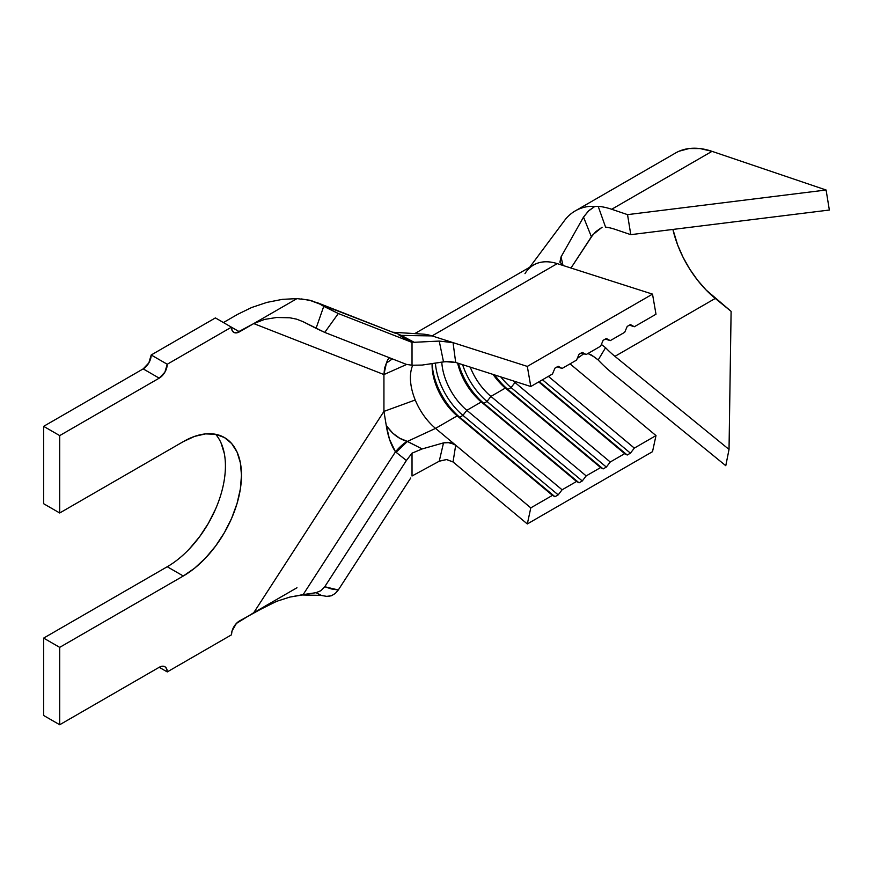 <?xml version="1.0" encoding="UTF-8"?>
<svg xmlns="http://www.w3.org/2000/svg" width="873" height="873" viewBox="0 0 873 873"><rect width="100%" height="100%" fill="white"/><g stroke="black" fill="none" stroke-linecap="round" stroke-linejoin="round"><path stroke-width="1.31" d="M387.35 426.886L392.883 433.281L399.736 438.268L407.451 441.4L435.54 428.381L457.212 415.864L459.722 417.229L457.212 415.864L552.467 495.362L554.977 496.726L459.722 417.229L554.977 496.726L558.196 494.871L554.977 496.726L552.467 495.362L530.795 507.868L527.314 523.953L453.043 461.97L446.703 459.536L439.239 461.217L443.517 442.884L450.01 442.589L455.695 445.197L530.795 507.868L552.467 495.362L457.212 415.864A45.396 26.212 60 0 1 432.091 365.176A45.396 26.212 60 0 1 432.113 363.572A49.936 28.831 -120 0 0 459.722 417.229L462.93 415.373L558.196 494.871L562.103 489.797L558.196 494.871L462.93 415.373A49.936 28.831 60 0 1 435.42 363.081A49.936 28.831 -120 0 0 462.93 415.373L466.837 410.31A45.396 26.212 60 0 1 441.793 362.131A45.396 26.212 -120 0 0 466.837 410.31L562.103 489.797L576.551 481.459L579.061 482.824L576.551 481.459L481.285 401.962L483.795 403.326L579.061 482.824L582.269 480.968L579.061 482.824L483.795 403.326A49.936 28.831 60 0 1 458.456 363.354A49.936 28.831 -120 0 0 483.795 403.326L487.014 401.471L582.269 480.968L586.176 475.905L582.269 480.968L487.014 401.471A49.936 28.831 60 0 1 462.625 364.685A49.936 28.831 -120 0 0 487.014 401.471L490.921 396.407A45.396 26.212 60 0 1 470.241 367.118A45.396 26.212 -120 0 0 490.921 396.407L586.176 475.905L600.624 467.557L603.134 468.921L600.624 467.557L505.358 388.059L507.879 389.423L603.134 468.921L606.342 467.066L603.134 468.921L507.879 389.423A49.936 28.831 60 0 1 494.729 374.964A49.936 28.831 -120 0 0 507.879 389.423L511.087 387.568L606.342 467.066L610.249 462.003L624.697 453.654L610.249 462.003L514.994 382.505L610.249 462.003L606.342 467.066L511.087 387.568A49.936 28.831 60 0 1 500.764 376.896A49.936 28.831 -120 0 0 511.087 387.568L514.994 382.505A45.396 26.212 60 0 1 513.084 380.835A45.396 26.212 -120 0 0 514.994 382.505L511.087 387.568L507.879 389.423L505.358 388.059L490.921 396.407L586.176 475.905L600.624 467.557L505.358 388.059A45.396 26.212 60 0 1 493.07 374.43A45.396 26.212 -120 0 0 505.358 388.059L490.921 396.407L487.014 401.471L483.795 403.326L481.285 401.962L466.837 410.31L562.103 489.797L576.551 481.459L481.285 401.962A45.396 26.212 60 0 1 457.605 363.07A45.396 26.212 -120 0 0 481.285 401.962L466.837 410.31L462.93 415.373L459.722 417.229A49.936 28.831 60 0 1 432.135 363.572A45.396 26.212 -120 0 0 457.212 415.864L435.54 428.381L455.695 445.197L453.043 461.97L527.314 523.953L652.513 451.668L655.994 435.583L570.036 363.855L655.994 435.583L634.333 448.1L655.994 435.583L652.513 451.668L527.314 523.953L530.795 507.868L435.54 428.381A45.396 26.212 60 0 1 415.232 399.998A45.396 26.212 60 0 1 412.689 365.307A45.396 26.212 60 0 0 415.232 399.998L383.934 411.401L253.737 612.715L236.397 623.431L232.054 630.95L231.443 634.846L167.245 671.915L166.634 668.729L164.888 666.721L162.291 666.219L159.213 667.288L59.702 724.743L59.702 647.362L183.297 576.005L194.646 568.159L205.559 558.033L215.62 546.018L224.437 532.574L231.672 518.213L237.052 503.492L240.359 488.978L241.483 475.228L240.359 462.766L237.052 452.072L231.672 443.56L224.437 437.559L215.62 434.285L205.559 433.892L194.646 436.369L183.297 441.629L59.702 512.986L59.702 435.605L159.213 378.151L164.888 372.16L167.245 364.248L231.443 327.179L232.054 330.376L233.8 332.373L236.397 332.886L253.737 323.577L383.934 374.561L383.934 411.401L386.204 425.129C387.939 436.391 391.028 445.274 395.491 451.81L406.403 460.497L412.023 453.163L422.15 448.94L407.069 441.301A34.047 19.795 130.5 0 0 395.491 451.81L407.069 441.301C398.688 438.988 391.737 433.597 386.204 425.129L389.533 439.414L395.491 451.81L303.127 594.622L316.059 592.669L320.904 590.705L324.756 586.732L406.403 460.497L412.023 453.163L412.023 476.003L439.239 461.217L412.023 476.003L412.023 453.163L422.15 448.94L443.517 442.884L447.271 442.349L454.386 444.259M396.178 333.224L401.22 335.385L399.212 335.167L401.373 335.461L399.026 335.068A11.349 6.929 120.3 0 0 401.22 335.385L432.048 335.909L453.043 342.631L432.048 335.909L557.247 263.624L652.513 294.125L527.314 366.409L453.043 342.631L455.695 362.459L445.361 361.651L422.15 365.067L412.023 365.23L422.15 365.067L443.517 361.869L439.239 341.081L453.043 342.631L527.314 366.409L530.795 386.51L455.695 362.459L530.795 386.51L552.467 374.004L554.977 368.122L558.196 366.278L562.103 368.439L557.17 366.867L562.103 368.439L576.551 360.102L579.061 354.231L582.269 352.376L586.176 354.536L581.243 352.965L586.176 354.536L600.624 346.199L603.134 340.328L606.342 338.473L610.249 340.645L605.327 339.062L610.249 340.645L624.697 332.297L627.207 326.426L630.426 324.57L634.333 326.742L629.4 325.16L634.333 326.742L655.994 314.225L652.513 294.125L527.314 366.409L530.795 386.51L552.467 374.004L554.977 368.122L558.196 366.278L562.103 368.439L576.551 360.102L579.061 354.231L582.269 352.376L586.176 354.536L600.624 346.199L603.134 340.328L606.342 338.473L610.249 340.645L624.697 332.297L627.207 326.426L630.426 324.57L634.333 326.742L655.994 314.225L652.513 294.125L557.247 263.624A68.094 39.318 -120 0 0 533.665 264.966L414.751 333.617M548.375 376.361L634.333 448.1L630.426 453.163L627.207 455.019L624.697 453.654L538.739 381.927L624.697 453.654L627.207 455.019L539.263 381.621L627.207 455.019L630.426 453.163L542.471 379.777L630.426 453.163L634.333 448.1L548.375 376.361M410.725 478.011L338.298 589.995L410.725 478.011M524.989 273.631A68.094 39.318 60 0 1 557.247 263.624L432.048 335.909L401.373 335.461L414.162 342.292L410.321 341.649L412.023 342.391L338.298 313.527L319.725 304.011L395.054 333.137M401.045 335.287L414.162 342.292L439.239 341.081L414.162 342.292L410.321 341.649L399.179 335.156L412.023 342.391L338.298 313.527L324.756 332.417L406.403 364.39L412.023 365.23L406.403 364.39L324.756 332.417L303.127 321.711L316.059 328.346L323.741 306.336L319.725 304.011L309.369 300.159L296.984 298.61L239.475 331.816L231.443 327.179L167.245 364.248L151.193 354.984L215.402 317.914L239.475 331.816A11.349 6.548 -60 0 1 233.8 332.373A11.349 6.548 -60 0 1 231.443 327.179L215.402 317.914L151.193 354.984L167.245 364.248A11.349 6.548 -60 0 1 159.213 378.151L59.702 435.605L59.702 512.986L43.65 503.721L43.65 426.34L59.702 435.605L43.65 426.34L143.172 368.886L159.213 378.151L143.172 368.886L148.847 362.895L151.193 354.984A11.349 6.548 120 0 1 143.172 368.886L43.65 426.34L43.65 503.721L59.702 512.986L183.297 441.629A82.291 47.513 -60 0 1 224.437 437.559A82.291 47.513 -60 0 1 237.052 503.492A82.291 47.513 -60 0 1 183.297 576.005L167.245 566.741A82.291 47.513 120 0 0 218.556 501.593A82.291 47.513 120 0 0 215.62 434.285M389.653 357.548L387.677 359.785L386.39 363.124L392.348 358.879L386.39 363.124L384.556 368.231L383.934 374.561L253.737 323.577L264.519 319.42L276.654 317.488L289.825 317.783L296.58 319.147L303.127 321.711L296.58 319.147L289.825 317.783L276.654 317.488L264.519 319.42L253.737 323.577L296.984 298.61L282.405 299.352L296.984 298.61M389.402 357.723L387.667 359.818M407.451 441.4L396.091 452.301L395.491 451.81L303.127 594.622L289.858 597.077L276.665 601.322L253.737 612.715L296.984 587.747L253.737 612.715L383.934 411.401L415.232 399.998A45.396 26.212 60 0 0 435.54 428.381L407.451 441.4L422.15 448.94L443.517 442.884L439.239 461.217L446.441 459.525L453.043 461.97L455.695 445.197M167.245 566.741L43.65 638.098L167.245 566.741L183.297 576.005L59.702 647.362L43.65 638.098L43.65 715.478L43.65 638.098L59.702 647.362L59.702 724.743L43.65 715.478L59.702 724.743L159.213 667.288L167.245 671.915L231.443 634.846A11.349 6.548 -60 0 1 239.475 620.954L269.724 604.302M326.491 596.401L331.489 595.735L335.287 593.433L338.298 589.995L331.282 588.926L324.756 586.732L406.403 460.497L396.091 452.301M251.708 307.482L237.685 314.313L223.423 322.552L237.685 314.313L251.708 307.482L266.952 302.385L282.405 299.352M266.232 302.571L266.952 302.385M189.506 548.768L199.568 536.753L208.385 523.309L215.62 508.948M224.306 453.491L221 442.807M412.023 365.23L412.023 342.391L412.023 365.23M319.747 595.048L321.646 595.517L316.059 592.669L289.858 597.077L276.665 601.322M320.991 590.65L316.059 592.669L320.707 595.353L327.43 596.477L331.489 595.735M335.287 593.433L338.298 589.995L324.756 586.732M338.298 313.527L323.741 306.336L316.059 328.346L324.756 332.417L338.298 313.527M301.436 298.948L311.432 300.672L395.076 333.148M386.39 363.124L383.934 374.561L406.611 364.467L383.934 374.561L383.934 411.401L386.204 425.129M432.048 335.909A68.094 39.318 -120 0 0 422.728 334.108M455.695 362.459L450.031 361.564L443.517 361.869L439.239 341.081L453.043 342.631L455.695 362.459M159.213 667.288A11.349 6.548 -60 0 1 164.888 666.721A11.349 6.548 -60 0 1 167.245 671.915L159.213 667.288M577.249 358.454L583.764 353.772L577.249 358.454M559.986 262.347L561.033 256.924L583.524 217.082L588.991 210.513L594.72 206.519L589.581 206.355A102.152 58.971 -120 0 0 564.853 220.072M594.72 357.221L588.489 353.783L591.567 355.06L598.18 359.971L605.567 347.705A79.454 45.865 -120 0 0 614.941 356.348L729.031 449.431L725.779 465.702L611.689 372.629A102.152 58.971 60 0 1 598.18 359.971L594.72 357.221M563.893 221.371A102.152 58.971 60 0 1 575.231 210.917A102.152 58.971 60 0 1 589.581 206.355L594.72 206.519L588.358 211.102L583.524 217.082L591.392 236.769L595.844 231.618L602.086 227.253L592.963 234.641L570.986 268.022L591.392 236.769L583.524 217.082L561.033 256.924L563.03 265.468L561.033 256.924L559.909 262.02M605.546 227.122L605.567 227.122A79.454 45.865 60 0 1 614.941 229.293A79.454 45.865 -120 0 0 605.567 227.122L598.18 206.323A102.152 58.971 60 0 1 611.689 209.269L627.534 214.638L630.786 234.662L614.941 229.293L630.786 234.662L829.35 210.033L630.786 234.662L627.534 214.638L611.689 209.269L712.019 151.345A102.152 58.971 -120 0 0 675.549 153.004L575.231 210.917M605.567 227.122L598.18 206.323L594.72 206.519L598.18 206.323A102.152 58.971 60 0 1 611.689 209.269L712.019 151.345L826.098 190.008L627.534 214.638L826.098 190.008L829.35 210.033L826.098 190.008L712.019 151.345L700.201 148.585L689.146 148.53L679.194 151.182M611.689 372.629A102.152 58.971 60 0 1 598.18 359.971L605.567 347.705L602.086 344.988L605.567 347.705A79.454 45.865 60 0 0 614.941 356.348L715.26 298.435L614.941 356.348L729.031 449.431L731.105 311.355L729.031 449.431L725.779 465.702L611.689 372.629M672.908 229.435A79.454 45.865 -120 0 0 715.26 298.435L731.105 311.355L706.071 289.967L697.472 280.091L689.735 269.091L683.068 257.284L677.666 245.018L672.908 229.435M563.238 265.545L559.942 262.184M601.377 344.431L602.086 344.988M320.718 595.364L300.836 594.96M395.251 333.224L317.259 302.68M422.816 334.108L392.763 332.242M529.704 267.258L563.969 221.262"/></g></svg>

